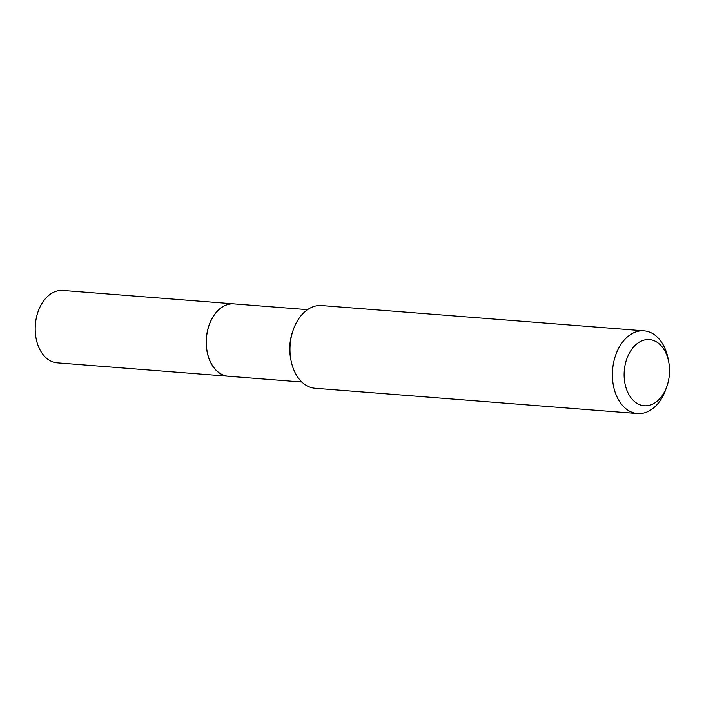 <?xml version="1.0" encoding="UTF-8"?>
<svg xmlns="http://www.w3.org/2000/svg" width="704" height="704" viewBox="0 0 704 704"><rect width="100%" height="100%" fill="white"/><g stroke="black" fill="none" stroke-linecap="round" stroke-linejoin="round"><path stroke-width="1.06" d="M233.922 303.873A36.291 24.754 94.5 0 0 233.878 303.873L62.858 290.462A36.291 24.754 94.5 0 0 38.614 310.218A36.291 24.754 94.5 0 0 57.182 362.824L228.202 376.235A36.291 24.754 94.5 0 0 228.254 376.235M233.878 303.873A36.291 24.754 94.5 0 0 209.634 323.629A36.291 24.754 94.5 0 0 228.202 376.235M307.534 309.646L233.974 303.882A36.291 24.754 94.5 0 0 209.15 325.186A36.291 24.754 94.5 0 0 207.099 351.322A36.291 24.754 94.5 0 0 218.548 372.354A36.291 24.754 94.5 0 0 228.298 376.244L301.858 382.008M635.307 402.186A33.185 22.634 94.5 0 0 666.926 386.258A33.185 22.634 94.5 0 0 668.8 362.366A33.185 22.634 94.5 0 0 658.337 343.13A33.185 22.634 94.5 0 0 627.246 357.641A33.185 22.634 94.5 0 0 635.307 402.186M668.8 362.366L668.246 359.313A41.483 28.292 94.5 0 0 655.169 335.271A41.483 28.292 94.5 0 0 644.019 330.836A41.483 28.292 94.5 0 0 613.853 361.46A41.483 28.292 94.5 0 0 626.384 409.094A41.483 28.292 94.5 0 0 637.534 413.538A41.483 28.292 94.5 0 0 665.905 389.18L666.926 386.258M644.019 330.836L321.596 305.545A41.483 28.292 94.5 0 0 293.225 329.903A41.483 28.292 94.5 0 0 290.884 359.77A41.483 28.292 94.5 0 0 303.961 383.812A41.483 28.292 94.5 0 0 315.11 388.256L637.534 413.538M293.225 329.903L292.582 331.734A36.291 24.754 94.5 0 0 290.532 357.87L290.884 359.77M209.132 325.239L209.15 325.186A36.159 24.658 94.5 0 0 209.132 325.239A36.159 24.658 94.5 0 0 207.09 351.27A36.159 24.658 94.5 0 0 207.099 351.296"/></g></svg>
